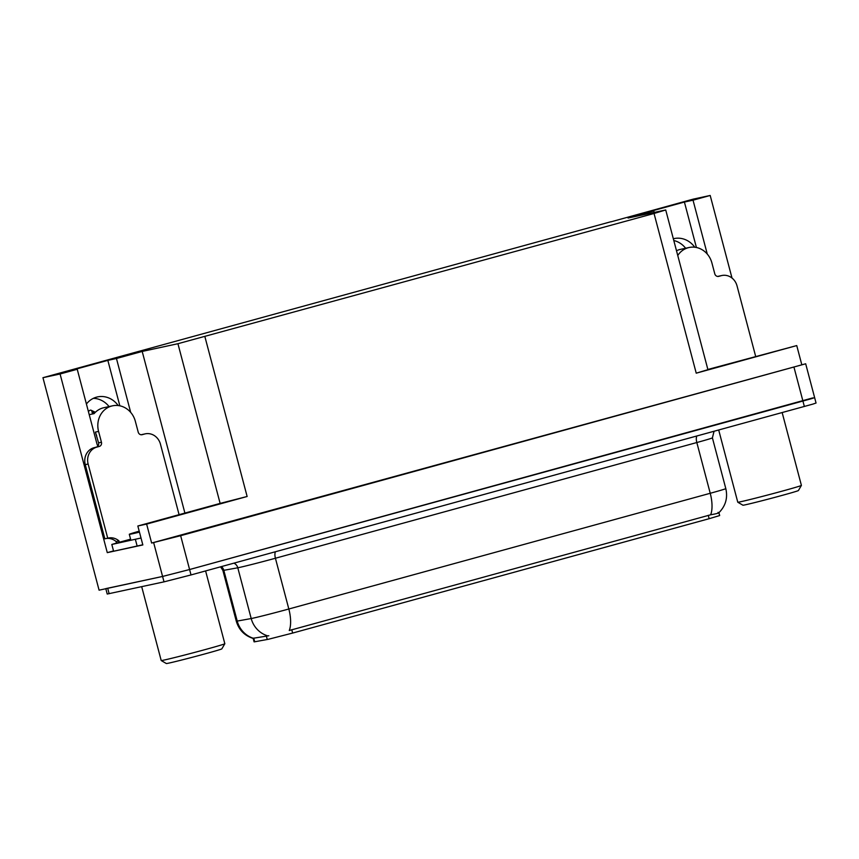 <?xml version="1.0" encoding="UTF-8"?>
<svg xmlns="http://www.w3.org/2000/svg" width="859" height="859" viewBox="0 0 859 859"><rect width="100%" height="100%" fill="white"/><g stroke="black" fill="none" stroke-linecap="round" stroke-linejoin="round"><path stroke-width="1.29" d="M718.919 512.716L719.67 515.55L709.147 518.696L292.651 633.062L268.352 639.289L254.704 641.78L254.081 641.845L253.115 638.205M93.363 398.34A22.398 20.337 -102.2 0 1 109.061 406.575M86.415 404.02A22.398 20.337 -102.2 0 1 97.507 396.912A22.398 20.337 -102.2 0 1 118.177 405.545M812.7 397.921L189.592 569.528L162.587 576.443L99.086 590.176L42.95 377.692L60.076 373.987L107.278 552.638L113.528 550.92M130.686 412.374L116.459 358.504L142.197 351.438L177.931 343.707L220.129 503.406L137.837 525.998L142.841 544.939L107.278 552.638M177.931 343.707L654.043 213.472L696.23 373.171L796.744 345.576L707.87 369.467M696.23 373.171L707.923 369.671L665.725 209.972L628.069 218.025L653.806 210.949L654.182 212.377M220.129 503.406L247.134 496.491L146.631 524.087L151.635 543.038L805.678 363.776L180.648 535.694L151.635 543.038M137.837 525.998L146.631 524.087M707.268 254.06L693.03 200.179L710.189 195.465L693.063 199.17L610.974 221.837M710.189 195.465L732.008 278.048M796.744 345.576L801.748 364.527M673.789 240.509A22.398 20.337 -102.2 0 1 685.632 248.251M610.942 221.729L42.95 377.692M654.043 213.472L665.725 209.972M142.197 351.438L184.9 513.07M60.076 373.987L77.235 369.273L96.616 442.632A22.398 20.337 77.8 0 0 97.84 446.165M696.413 247.489L684.408 202.048L645.184 212.817L653.806 210.949M684.408 202.048L693.03 200.179M119.841 405.813L107.837 360.372L68.613 371.142L77.235 369.273M107.837 360.372L116.459 358.504M694.748 247.22A22.398 20.337 77.8 0 0 674.079 238.587A22.398 20.337 77.8 0 0 673.338 238.77M253.233 638.462C244.547 635.681 238.899 629.915 236.279 621.164A28.003 0.591 -14.8 0 0 237.224 621.078L251.204 618.544A28.003 0.591 -14.8 0 0 252.825 618.212A28.003 0.591 -14.8 0 0 288.828 608.999A24.503 10.276 74.6 0 1 289.258 630.506L710.661 514.788C717.759 513.521 720.229 512.726 718.049 512.383M710.661 514.788A24.503 10.276 -105.4 0 0 710.232 493.281L288.828 608.999L275.417 558.243A28.003 0.591 165.2 0 1 239.414 567.455A28.003 0.591 165.2 0 1 237.793 567.788L223.812 570.322L237.224 621.078A24.503 23.687 79.7 0 0 253.287 638.258L268.824 635.735M805.678 363.776L814.622 397.61L811.476 398.683L189.592 569.528L162.587 576.443L105.786 588.63M814.622 397.61L816.05 403.021L812.915 404.095L191.02 574.939L164.015 581.854L107.225 594.041L105.818 588.716M141.853 434.74L142.165 434.675A3.5 3.178 -102.2 0 1 138.213 432.131L135.346 421.307A21.003 19.059 77.8 0 0 112.518 405.824A21.003 19.059 77.8 0 0 111.595 406.049A21.003 19.059 77.8 0 0 98.581 431.401L101.437 442.224A3.5 3.178 -102.2 0 1 99.268 446.455L96.391 447.077A3.5 3.178 77.8 0 0 98.56 442.847L101.437 442.224M89.229 414.672L94.103 413.619A21.003 19.059 -102.2 0 1 102.983 407.918A21.003 19.059 -102.2 0 1 103.907 407.692L112.518 405.824M96.638 435.556A21.003 19.059 -102.2 0 1 95.413 432.088L98.56 442.847M95.446 412.202L92.246 412.878L92.063 412.095A7.699 2.835 -70.9 0 0 90.979 410.194A7.699 2.835 -70.9 0 0 89.025 410.956L88.402 411.525M116.523 543.156A7.001 2.931 74.6 0 1 116.448 542.888L116.094 541.535A14.002 12.702 77.8 0 0 106.097 538.539M85.266 464.644L88.133 464.021L107.729 538.196L104.852 538.808L85.266 464.644A14.002 12.702 -102.2 0 1 93.942 447.743L96.391 447.077M141.209 434.772L141.746 434.622A14.002 12.702 -102.2 0 1 142.358 434.471L145.235 433.849A14.002 12.702 -102.2 0 1 160.45 444.167L179.08 514.67M88.133 464.021A14.002 12.702 -102.2 0 1 96.82 447.12L99.268 446.455M142.165 434.675L144.623 433.999A14.002 12.702 -102.2 0 1 145.235 433.849M107.729 538.196A14.002 12.702 -102.2 0 1 108.341 538.035A14.002 12.702 -102.2 0 1 118.961 540.912L119.326 542.265L130.589 539.173M119.326 542.265L111.82 544.456L113.603 551.231L142.798 544.778M141.016 538.013L111.82 544.456M116.094 541.535L118.961 540.912M134.638 533.074L139.426 532L135.862 532.827L139.244 531.313M166.345 663.535A28.701 0.601 -14.8 0 0 168.965 663.084A28.701 0.601 -14.8 0 0 199.911 655.256A28.701 0.601 -14.8 0 0 221.837 648.867L224.822 643.735A32.9 0.687 -14.8 0 0 224.833 643.724A32.9 0.687 -14.8 0 1 206.514 649.211A32.9 0.687 -14.8 0 1 164.209 660.034A32.9 0.687 -14.8 0 1 161.213 660.539A32.9 0.687 -14.8 0 0 161.213 660.539L166.345 663.535M139.459 532.129A31.504 0.655 165.2 0 1 129.301 534.309A31.504 0.655 165.2 0 1 139.212 531.184M718.704 430.037L737.774 502.214A32.9 0.687 -14.8 0 0 737.784 502.225L742.917 505.21A28.701 0.601 -14.8 0 0 745.537 504.77A28.701 0.601 -14.8 0 0 776.482 496.932A28.701 0.601 -14.8 0 0 798.408 490.543L801.393 485.421A32.9 0.687 -14.8 0 0 801.404 485.399L782.173 412.621M737.784 502.225A32.9 0.687 -14.8 0 0 740.78 501.71A32.9 0.687 -14.8 0 0 783.097 490.886A32.9 0.687 -14.8 0 0 801.393 485.421M718.425 276.415L718.736 276.351A3.5 3.178 -102.2 0 1 714.785 273.806L711.918 262.983A21.003 19.059 77.8 0 0 689.101 247.499A21.003 19.059 77.8 0 0 688.177 247.736A21.003 19.059 77.8 0 0 677.751 255.499M676.505 250.753A21.003 19.059 -102.2 0 1 679.555 249.593A21.003 19.059 -102.2 0 1 680.478 249.368L689.101 247.499M717.78 276.448L718.317 276.297A14.002 12.702 -102.2 0 1 718.929 276.147L721.807 275.524A14.002 12.702 -102.2 0 1 737.022 285.843L755.652 356.345M718.736 276.351L721.195 275.675A14.002 12.702 -102.2 0 1 721.807 275.524M267.256 639.504L266.279 635.821M153.643 542.609L164.015 581.854M180.648 535.694L191.02 574.939M793.995 367.276L804.368 406.522M204.936 336.792L247.134 496.491M709.147 518.696L708.256 515.325M292.651 633.062L291.759 629.69M254.704 641.78L253.738 638.087M696.853 436.039A7.001 2.931 -105.4 0 0 696.821 442.535L275.417 558.243A7.001 2.931 -105.4 0 1 275.46 551.757M712.401 437.865A28.003 0.591 165.2 0 1 696.821 442.535L710.232 493.281A28.003 0.591 -14.8 0 0 725.812 488.621L712.401 437.865L714.044 431.325M267.407 635.767A24.503 23.687 79.7 0 1 251.204 618.544L237.793 567.788A7.001 6.765 -100.3 0 0 233.927 563.16M109.136 593.719L107.708 588.308M221.407 566.596A7.001 6.765 -100.3 0 1 223.812 570.322A28.003 0.591 165.2 0 1 222.878 570.419L220.58 566.822M98.581 431.401L95.703 432.023M93.448 412.631A21.947 19.918 77.8 0 0 92.063 412.095M93.942 447.743L96.82 447.12M144.623 433.999L141.746 434.622M135.378 539.366L137.161 546.131M721.195 275.675L718.317 276.297M718.833 512.791C725.597 506.015 727.927 497.962 725.812 488.621M236.279 621.164L222.878 570.419M90.979 410.194L95.306 412.234M205.602 570.934L224.833 643.724M130.729 539.72L129.301 534.309M141.692 586.676L161.202 660.528"/></g></svg>
